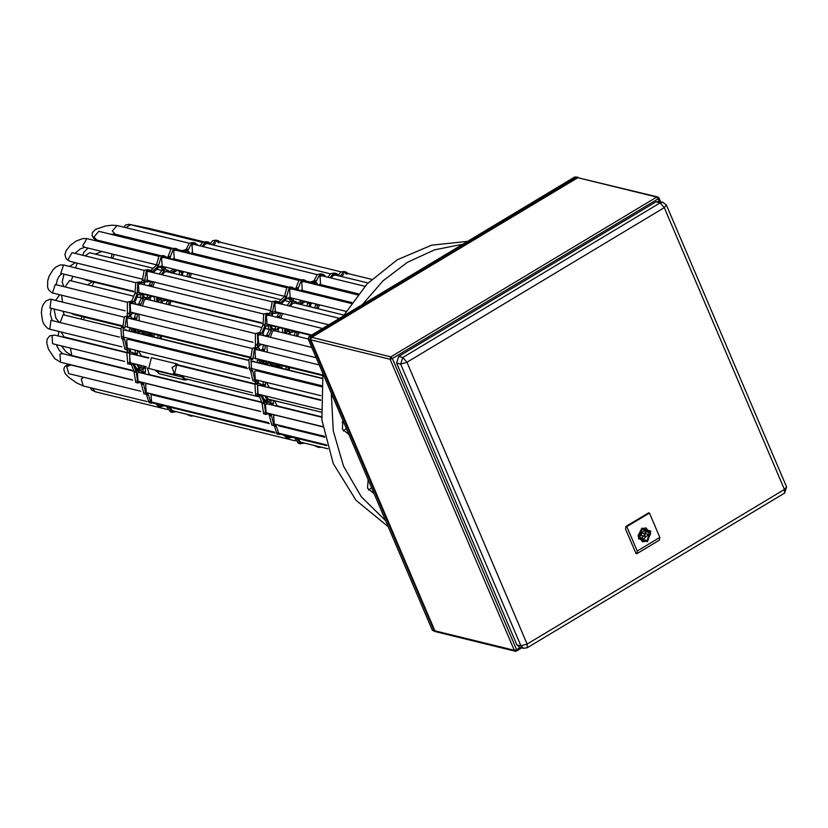 <?xml version="1.0" encoding="UTF-8"?>
<svg xmlns="http://www.w3.org/2000/svg" width="828" height="828" viewBox="0 0 828 828"><rect width="100%" height="100%" fill="white"/><g stroke="black" fill="none" stroke-linecap="round" stroke-linejoin="round"><path stroke-width="1.24" d="M346.342 428.531L343.372 431.067M371.555 487.64L368.584 490.176M388.177 526.608L356.071 500.288L333.229 463.597L321.844 420.034L322.972 373.749M343.175 316.161L367.052 284.014L397.274 259.775L431.626 245.212L467.582 241.403M385.713 520.833L361.339 496.748L343.475 466.112L333.249 430.891L331.324 393.31M362.333 304.642L383.043 280.837L407.511 262.29L434.586 249.87L463.018 244.146M374.111 493.643L367.57 488.178L368.129 479.619M348.899 434.534L342.357 429.07L342.916 420.51M264.38 335.847L262.838 333.653L266.14 325.901L269.597 325.507L271.46 329.823L268.903 335.682L267.196 336.541M272.702 316.296L272.164 314.93L273.582 312.922L275.124 313.377L279.026 312.642M281.872 368.367L281.986 366.504L283.135 365.914M289.5 334.377L290.876 332.163L295.938 331.686M259.65 394.542L258.139 394.49L257.508 385.724L260.416 385.248L261.772 385.9M267.568 413.12L266.067 413.068L265.436 404.302L268.334 403.826L269.69 404.478M339.987 290.514L341.809 289.821M309.444 293.247L311.297 292.626M290.38 306.267L292.553 303.4L295.451 302.913L296.807 303.565M275.765 424.412L274.265 424.36L273.633 415.594L275.362 415.025M287.823 428.117L288.775 427.6M331.2 278.063L333.322 275.372L336.22 274.896L337.576 275.548M322.113 284.987L320.612 284.935L319.981 276.169L322.879 275.693L324.234 276.345M303.804 290.794L302.303 290.742L301.671 281.975L304.569 281.499L305.925 282.151M291.715 298.049L290.214 298.008L289.583 289.241L292.481 288.765L293.836 289.417M276.945 312.125L275.434 312.084L274.803 303.317L277.701 302.841L279.057 303.493M270.404 337.327L272.484 331.065L275.382 330.589L276.738 331.241M267.579 365.117L270.953 365.686M268.5 324.421L266.999 324.369L266.368 315.603L269.266 315.126L270.621 315.779M260.178 343.972L258.678 343.92L258.036 335.164L260.944 334.678L262.3 335.34M257.053 358.855L255.552 358.803L254.921 350.037L257.818 349.561L259.174 350.213M256.835 380.011L255.324 379.969L254.693 371.203L257.601 370.727L258.957 371.379M345.907 273.737L346.88 274.182M251.66 361.681L253.968 361.308L255.376 362.115M252.85 361.256L253.244 361.598M279.026 425.84L280.009 425.447M282.503 426.058L283.279 427.01M280.371 425.54L281.147 426.482M258.926 380.528L258.232 381.315L258.657 383.54L260.737 383.954L263.666 386.096M323.034 286.353L324.193 285.494M273.933 366.421L276.386 364.786L280.309 366.794L280.661 368.077M264.608 363.544L268.013 363.678L265.705 364.651M310.386 306.898L310.873 303.772L312.466 303.141M350.451 291.942L352.459 292.522M305.884 291.301L304.362 291.994M293.764 301.475L293.205 299.312L293.805 298.566M261.265 350.73L258.574 347.998L259.267 345.411L262.269 344.479M271.584 404.675L268.945 402.222L269.328 401L272.029 400.048M257.611 362.664L257.208 360.532L259.143 359.362M287.119 305.47L290.111 301.609L292.243 302.127L289.251 305.987M281.241 304.021L287.326 298.07L291.787 299.394L292.243 302.127M269.059 313.709L270.414 311.752L272.174 301.63L275.89 301.019L280.671 302.717L286.529 297.138L289.086 288.082L292.801 287.471L295.741 289.614M269.121 313.636L271.253 314.154L272.547 312.28L274.306 302.158L278.022 301.547M138.866 372.372L264.287 403.164L261.141 395.794L255.697 395.266L254.889 384.047L255.386 383.374L257.518 383.902L256.815 381.366L255.014 381.263L252.633 370.499L249.601 369.847L248.866 359.611L250.791 358.224L252.292 348.36L255.303 347.242L255.417 333.477L259.661 332.618L262.962 324.866L263.739 313.926L267.454 313.305L271.253 314.154M255.303 347.242L257.436 347.77L257.912 345.493L257.549 334.005L261.793 333.146L265.095 325.394L265.871 314.443L269.586 313.833M251.743 370.375L250.998 360.139L252.923 358.741L254.424 348.878L257.436 347.77M257.829 395.784L257.518 383.902M338.548 274.658L340.815 272.039L344.2 271.481L348.888 273.778M340.246 276.2L342.947 272.567L346.332 272.008M327.94 277.256L330.693 273.685L334.398 273.074L336.541 273.602L339.656 276.055M330.072 277.784L332.825 274.213L336.541 273.602M308.244 282.721L313.957 280.909L317.352 274.492L321.057 273.871L323.189 274.399L326.315 276.862M310.376 283.248L316.099 281.427L319.484 275.01L323.189 274.399M294.965 288.672L295.938 288.092L299.043 280.299L302.758 279.678L304.89 280.206L308.016 282.669M296.217 289.728L298.07 288.62L301.175 280.816L304.89 280.206M278.891 301.847L284.397 296.61L286.954 287.554L290.669 286.943L292.801 287.471M321.44 447.265L318.594 447.451L316.161 445.971M318.594 447.451L314.029 445.443M304.259 443.042L300.409 443.756L296.548 438.26M300.409 443.756L298.277 443.228L294.416 437.743M292.408 437.246L288.434 438.012L284.925 434.741M288.434 438.012L286.302 437.494L282.793 434.214M282.286 434.089L279.108 434.524L276.19 425.654L273.933 425.623L271.481 415.397L270.321 413.793M279.108 434.524L276.966 434.007L274.316 425.706M273.933 425.623L271.801 425.106L269.328 415.439L271.46 415.966M268.789 414.103L269.328 415.439M269.669 413.627L265.767 414.362L264.287 403.164M265.767 414.362L263.635 413.845L262.021 403.195L264.153 403.722M259.278 395.908L262.021 403.195M255.386 383.374L254.972 381.253M255.014 381.263L252.882 380.735L250.656 370.706L252.788 371.234M250.708 370.116L250.656 370.706M289.966 299.312L290.111 301.609M260.023 370.582L261.037 371.886M260.561 371.172L262.942 371.575L261.855 372.093M259.992 359.569L263.439 364.092M258.408 359.776L261.296 363.575M284.915 426.658L285.65 427.59M285.619 427.558L287.037 427.176M286.146 417.674L285.556 417.654M284.283 417.343L283.756 417.095M282.151 416.815L281.623 416.567M272.07 404.788L273.354 403.619L273.375 400.379M270.818 403.743L271.098 400.576M281.158 390.319L282.089 390.888M336.654 288.558L336.654 289.365L338.787 289.893L338.787 289.075M329.109 287.844L329.875 286.892M269.793 363.709L269.638 361.939M269.918 363.74L272.754 365.603L275.693 363.42M273.561 362.902L271.584 364.527M262.466 351.02L264.784 349.654L265.488 345.276M260.955 350.234L262.652 349.126L263.356 345.193L265.488 345.721M272.619 329.347L270.891 325M272.981 329.44L277.007 329.399L278.508 326.874M272.308 328.644L275.703 329.296M276.366 326.346L274.689 329.047M294.012 301.537L295.772 301.62L298.711 303.772M293.578 301.081L295.772 301.62M299.198 303.876L303.907 301.05M297.935 302.831L301.775 300.523M306.37 291.415L307.281 292.719M299.902 290.907L298.836 289.738L297.625 290.349M263.739 398.765L265.591 400.121L265.26 401.88L267.796 402.015L267.723 400.649L264.649 395.763M262.579 396.043L262.517 395.246M265.415 402.636L262.207 395.163M316.886 308.492L317.466 304.373M314.743 307.975L315.634 304.652L317.766 305.18M315.333 303.845L315.634 304.652M296.352 336.054L297.376 332.038M294.219 335.526L295.327 332.163L297.459 332.69M287.865 369.837L288.382 367.208M285.732 369.319L286.219 366.804L288.351 367.332M300.595 304.497L305.635 301.464M309.258 306.619L309.724 303.628L307.561 301.941M307.116 306.101L307.592 303.1L305.542 301.527M294.768 419.796L296.9 420.313M277.846 317.548L279.657 316.896L280.578 313.015M275.703 317.031L277.525 316.379L278.601 313.212L280.733 313.74M265.063 336.013L266.771 335.154L269.183 329.854L271.315 330.372M267.941 325.797L269.183 329.854M264.536 351.527L265.415 351.745M261.948 360.056L265.405 364.579M266.357 361.132L265.881 363.15M266.233 362.726L268.365 363.254L268.013 363.678M268.365 363.254L268.489 361.66M279.698 327.163L277.97 330.082L278.829 331.749M284.656 328.385L284.77 333.208M282.524 327.857L282.638 332.69M285.836 328.675L285.95 333.498M288.31 334.077L289.759 331.635L288.61 329.347M286.177 333.56L287.626 331.107L286.478 328.83M278.529 367.549L278.405 366.452M279.233 366.649L275.424 365.334M315.892 284.594L314.971 283.135M318.024 285.122L316.534 282.7L312.777 283.838M308.233 291.87L308.989 292.056M327.826 287.523L328.602 286.571M325.694 287.005L326.46 286.053M264.153 386.21L265.436 385.041L265.384 382.112M262.9 385.155L263.252 381.594M280.599 407.055L282.348 407.583M280.971 406.838L280.475 407.128M289.893 299.301L286.892 298.463M341.829 276.593L343.61 274.12M273.043 388.249L272.547 388.549M265.798 402.729L267.392 402.398M270.011 399.551L268.572 399.52L265.84 396.053M265.27 372.931L264.587 371.7M267.33 352.221L266.916 345.628M280.878 318.294L282.493 313.491M281.054 365.407L279.543 365.355L277.359 363.834M297.5 336.334L299.187 332.483M302.22 442.545L300.719 442.494L297.687 438.55M290.266 436.729L288.765 436.677L286.571 435.145M293.847 331.179L290.266 329.761M318.055 308.782L319.453 304.859M278.881 406.32L277.38 406.269L274.503 400.659M270.963 387.742L269.452 387.69L266.502 382.391M289.044 370.126L289.552 367.487M136.413 304.435L134.871 302.251L138.172 294.499L141.619 294.106L143.492 298.411L140.936 304.269L139.218 305.128M144.734 284.884L144.186 283.518L145.614 281.51L147.146 281.965L151.058 281.23M153.894 336.965L154.008 335.092L155.167 334.512M161.532 302.965L162.899 300.75L167.96 300.274M131.673 363.13L130.172 363.078L129.541 354.322L132.439 353.846L133.794 354.498M139.601 381.708L138.1 381.667L137.469 372.9L140.367 372.424L141.723 373.076M212.009 259.102L213.841 258.408M181.477 261.845L183.671 261.441M162.412 274.865L164.586 271.988L167.484 271.512L168.84 272.164M147.798 393L146.297 392.948L145.656 384.192L147.384 383.623M159.845 396.715L160.798 396.188M203.233 246.651L205.344 243.96L208.242 243.484L209.598 244.136M194.135 253.575L192.634 253.523L192.003 244.767L194.901 244.291L196.257 244.943M175.836 259.381L174.335 259.33L173.704 250.573L176.602 250.087L177.958 250.749M163.747 266.647L162.247 266.595L161.605 257.839L164.513 257.353L165.869 258.005M148.968 280.723L147.467 280.671L146.835 271.905L149.733 271.429L151.089 272.081M142.426 305.915L144.507 299.664L147.415 299.177L148.761 299.829M139.611 333.705L142.975 334.284M140.532 293.009L139.021 292.957L138.39 284.201L141.288 283.714L142.644 284.377M132.201 312.56L130.7 312.518L130.068 303.752L132.966 303.276L134.322 303.928M129.085 327.443L127.574 327.391L126.943 318.635L129.841 318.159L131.197 318.811M128.857 348.609L127.357 348.557L126.725 339.801L129.623 339.314L130.979 339.966M144.631 366.307L143.234 367.684L140.605 368.118L137.872 364.651M142.499 365.79L139.58 367.673M217.94 242.325L218.913 242.77M123.682 330.279L125.991 329.896L127.398 330.714M124.873 329.844L125.266 330.186M151.555 401.394L151.048 394.438L152.031 394.045M154.536 394.656L155.302 395.598M152.404 394.128L153.17 395.08M130.948 349.116L130.255 349.913L130.689 352.128L132.759 352.542L135.699 354.694M195.066 254.941L196.226 254.092M145.966 335.019L148.419 333.384L152.342 335.381L152.694 336.665M136.641 332.142L140.036 332.266L137.727 333.249M182.408 275.496L182.905 272.36L184.489 271.739M222.473 260.53L224.605 261.058M177.916 259.899L176.385 260.592M165.786 270.063L165.227 267.91L165.838 267.154M133.287 319.318L130.607 316.586L131.3 313.998L134.291 313.077M143.617 373.273L141.215 371.296L141.143 369.919L145.366 367.684L145.386 372.207L144.103 373.387M129.644 331.262L129.23 329.13L131.176 327.96M159.152 274.058L162.133 270.197L164.265 270.725L161.284 274.585M153.273 272.619L159.349 266.657L163.82 267.982L164.265 270.725M141.091 282.296L142.437 280.35L144.207 270.228L147.922 269.607L152.704 271.305L158.562 265.726L161.118 256.67L164.824 256.059L167.981 258.367L170.102 257.208L173.207 249.414L176.913 248.793L180.038 251.257M141.143 282.224L143.275 282.752L144.569 280.868L146.339 270.746L150.054 270.135M141.702 382.225L137.8 382.96L135.657 382.432L134.053 371.793L134.177 371.234L136.309 371.751L133.173 364.392L127.729 363.854L126.912 352.635L127.408 351.972L129.541 352.49L129.116 350.275L127.046 349.851L124.655 339.087L121.633 338.445L120.898 328.209L122.813 326.812L124.314 316.948L127.336 315.841L127.44 302.065L131.693 301.216L134.985 293.464L135.761 282.514L139.477 281.903L143.275 282.752M127.336 315.841L129.468 316.358L129.944 314.081L129.572 302.593L133.826 301.744L137.117 293.992L137.893 283.041L141.609 282.42M123.765 338.962L123.03 328.726L124.945 327.339L126.456 317.476L129.468 316.358M129.861 364.382L129.541 352.49M210.571 243.256L212.837 240.637L216.232 240.079L220.91 242.376M212.268 244.798L214.969 241.155L218.364 240.596M199.972 245.854L202.715 242.283L206.431 241.662L208.563 242.19L211.689 244.653M202.104 246.371L204.847 242.801L208.563 242.19M180.266 251.308L185.989 249.497L189.374 243.08L193.09 242.469L195.222 242.987L198.347 245.45M182.398 251.836L188.122 250.025L191.506 243.608L195.222 242.987M166.997 257.27L167.96 256.69L171.075 248.886L174.78 248.276L176.913 248.793M150.924 270.445L156.42 265.208L158.986 256.152L162.692 255.541L164.824 256.059M193.473 415.853L190.626 416.039L188.184 414.559M190.626 416.039L186.052 414.031M176.281 411.64L172.441 412.344L168.57 406.858M172.441 412.344L170.309 411.816L166.438 406.331M164.441 405.844L160.466 406.61L156.947 403.329M160.466 406.61L158.334 406.082L154.815 402.801M154.308 402.677L151.131 403.122L148.222 394.252L145.966 394.221L143.513 383.985L142.344 382.381M151.131 403.122L148.999 402.594L146.339 394.294M145.966 394.221L143.834 393.693L141.36 384.037L143.492 384.554M140.822 382.691L141.36 384.037M137.8 382.96L136.309 371.751M134.177 371.234L131.31 364.496M127.408 351.972L127.005 349.84M127.046 349.851L124.914 349.333L122.689 339.304L124.821 339.822M122.73 338.714L122.689 339.304M161.988 267.91L162.133 270.197M132.056 339.18L133.07 340.484M132.583 339.759L134.974 340.163L133.877 340.681M132.014 328.167L135.461 332.69M130.431 328.364L133.329 332.163M156.947 395.246L157.672 396.177M157.641 396.157L159.059 395.763M158.169 386.272L157.589 386.252M156.316 385.931L155.788 385.682M154.184 385.413L153.656 385.155M142.851 372.331L143.13 369.164M208.687 257.146L208.687 257.963L210.819 258.481L210.819 257.674M201.132 256.432L201.908 255.479M141.816 332.307L141.66 330.527M141.94 332.328L144.776 334.201L147.715 332.018M145.583 331.49L143.617 333.125M134.498 319.618L136.817 318.242L137.52 313.864M132.977 318.832L134.685 317.724L135.388 313.791L137.52 314.319M144.641 297.935L142.913 293.598M145.014 298.028L148.605 298.194L150.53 295.461M144.331 297.231L147.726 297.883M148.398 294.944L146.722 297.635M166.035 270.125L167.805 270.218L170.734 272.36M165.6 269.68L167.805 270.218M171.22 272.474L175.94 269.638M169.968 271.418L173.808 269.11M178.403 260.013L179.314 261.306M171.924 259.495L170.868 258.326L169.647 258.936M135.771 367.353L137.852 369.195L137.293 370.468L139.818 370.613L139.746 369.236L136.682 364.361M134.612 364.63L134.55 363.834M137.438 371.223L134.239 363.761M188.908 277.09L189.488 272.961M186.776 276.562L187.666 273.25L189.798 273.768M187.356 272.443L187.666 273.25M168.374 304.642L169.398 300.636M166.242 304.124L167.359 300.761L169.492 301.278M159.897 338.435L160.404 335.795M157.765 337.907L158.241 335.402L160.373 335.92M172.617 273.095L177.668 270.063M181.28 275.217L181.746 272.215L179.583 270.528M179.148 274.689L179.614 271.698L177.565 270.125M166.759 388.498L168.933 388.912M149.868 286.146L151.69 285.494L152.6 281.613M147.736 285.619L149.557 284.967L150.624 281.799L152.756 282.327M137.086 304.611L138.804 303.752L141.215 298.442L143.347 298.97M139.973 294.385L141.215 298.442M136.558 320.125L137.438 320.343M133.981 328.644L137.438 333.177M138.379 329.73L137.903 331.749M138.266 331.324L140.398 331.842L140.036 332.266M140.398 331.842L140.522 330.248M151.721 295.751L149.992 298.68L150.851 300.347M156.689 296.973L156.802 301.806M154.557 296.455L154.67 301.278M157.869 297.262L157.982 302.096M160.332 302.675L161.781 300.222L160.632 297.945M158.2 302.148L159.649 299.695L158.5 297.418M150.561 336.147L150.437 335.04M151.255 335.247L147.446 333.932M187.915 253.192L187.004 251.733M190.047 253.71L188.556 251.288L184.81 252.426M180.266 260.468L181.022 260.654M199.858 256.121L200.624 255.169M197.726 255.593L198.492 254.641M136.185 354.798L137.469 353.628L137.407 350.71M134.923 353.753L135.274 350.182M152.631 375.643L154.37 376.181M152.994 375.426L152.497 375.715M161.926 267.889L158.924 267.061M213.852 245.181L215.632 242.707M145.076 356.847L144.569 357.137M137.831 371.317L139.425 370.996M137.303 341.519L136.62 340.298M139.363 320.809L138.949 314.216M152.911 286.892L154.515 282.079M153.076 333.994L151.576 333.943L149.382 332.432M169.533 304.932L171.22 301.081M174.253 411.143L172.742 411.092L169.719 407.138M162.298 405.316L160.798 405.265L158.593 403.733M165.869 299.767L162.298 298.349M190.088 277.38L191.485 273.457M150.913 374.918L149.413 374.867L147.177 367.704M142.985 356.33L141.484 356.288L138.535 350.979M161.077 338.724L161.574 336.085M577.934 177.399L576.464 177.42L310.666 337.141L309.91 339.532L434.069 630.625L435.476 631.536M577.551 177.233L574.767 176.995L308.958 336.717L308.202 339.118L432.361 630.201L435.062 631.505M175.815 373.966L174.553 373.883L172.058 367.435L176.778 364.817L177.927 365.324M186.673 379.1L184.934 379.131L182.108 375.508M188.018 379.431L184.727 380L159.131 373.718L155.809 370.199M184.727 380L180.276 375.053M177.585 374.401L174.346 374.742L148.75 368.47L151.4 357.665L176.995 363.947L179.541 365.717M174.346 374.742L176.995 363.947M656.035 201.846L659.016 201.359L663.073 202.353L660.092 202.839L656.035 201.846L398.713 356.475L402.77 357.468L400.69 364.061L396.643 363.068L516.838 644.867L520.895 645.861L527.125 644.101L784.447 489.472L664.253 207.673L406.931 362.302L527.125 644.101L527.301 647.713L784.623 493.095L784.447 489.472L786.6 486.978L666.405 205.178L664.253 207.673L660.092 202.839L402.77 357.468L406.931 362.302L400.69 364.061L520.895 645.861L523.617 648.272L527.301 647.713M523.617 648.272L519.56 647.279L516.838 644.867M396.643 363.068L398.713 356.475M641.679 528.15L650.756 531.214L647.465 541.698L638.388 538.645L641.679 528.15M641.762 528.574L646.006 527.953M642.611 541.771L638.026 535.882L641.607 528.657M640.924 535.664L643.025 531.286L645.571 530.872L647.227 531.876L649.09 530.758L650.083 533.077L643.573 538.987L641.917 537.983L640.054 539.1L639.061 536.782L640.924 535.664M645.064 536.089L644.256 536.223L644.08 533.77L644.888 533.636L645.064 536.089M626.827 526.629L637.229 551.013L659.844 537.424L649.442 513.039L626.827 526.629L625.968 526.422L625.585 529.102L635.987 553.487L636.835 553.694L659.461 540.104L659.844 537.424M637.229 551.013L636.835 553.694M649.442 513.039L648.593 512.822L625.968 526.422M650.083 533.077L646.109 531.597M643.635 530.996L647.227 531.876M639.195 537.31L641.917 537.983M641.669 537.921L643.76 536.099M644.391 533.511L648.22 534.195M644.381 533.253L646.244 532.135M126.725 352.759L54.731 335.092L49.846 335.744L47.134 339.201L46.761 343.102L48.428 349.188L54.731 358.669L60.537 362.302L59.947 354.115L62.659 353.67L134.177 371.223M54.731 335.092L52.019 335.537L52.609 343.724L124.604 361.391M61.51 345.907L66.043 351.869L71.85 355.512L70.328 348.07M61.158 331.987L63.922 336.924L129.313 353.007M84.208 317.093L83.721 319.743M122.006 325.704L50.011 308.037L51.119 299.312L124.128 317.072M119.47 337.141L51.916 320.571L50.901 320.477L49.794 329.202L47.155 327.971L44.163 324.607L42.57 320.995L41.4 312.994L41.855 308.513L42.973 304.911L45.819 300.947L50.063 299.208L52.133 299.405M120.215 328.695L63.187 314.785L60.175 322.589M62.483 301.941L61.603 295.234M72.222 313.491L74.065 314.609M92.167 285.939L93.916 282.11M133.453 291.27L60.786 273.364L63.58 264.97L135.575 282.638M127.243 302.189L55.259 284.521L52.464 292.915L53.137 293.164L51.74 292.657L48.479 289.448L47.641 287.181L47.693 280.723L49.152 276.066L53.054 269.669L55.859 266.999L60.258 264.919L63.58 264.97M156.575 264.888L84.684 247.241L82.665 245.854L86.795 238.609L158.79 256.276M144.01 270.342L72.026 252.675L67.886 259.93L69.904 261.317L66.116 258.843L64.926 254.6L66.126 250.625L70.163 245.481L76.155 241.051L82.759 238.536L86.795 238.609M110.569 234.21L115.071 234.169L112.318 231.064L117.193 225.537L189.177 243.204M170.878 249.011L98.863 231.333L94.019 236.87L96.772 239.975L95.034 239.344L93.512 238.236L92.136 235.628L92.446 232.699L95.396 229.48L105.642 225.972L112.059 225.175L117.193 225.537M133.836 296.165L69.697 280.433L65.143 286.943M75.576 267.91L77.221 263.107M85.17 279.419L86.805 280.361L84.332 279.212M153.159 268.313L89.776 252.757L85.036 255.873M104.245 242.883L106.74 242.563L160.073 255.655M114.16 254.475L112.732 258.388M134.767 240.151L137.417 239.737L172.379 248.317M202.518 242.397L130.534 224.73L125.856 227.659M146.359 228.621L148.74 228.352L203.667 241.828M79.115 357.292L78.67 357.603M132.625 380.124L70.846 364.962L66.55 365.21L64.584 366.876L63.725 369.391L65.215 373.656L69.045 377.568L76.652 382.95L83.235 385.91L81.268 379.027L83.721 377.278M70.846 364.962L66.768 366.711L68.683 373.583M92.363 388.156L95.179 391.737L91.525 389.926L90.511 387.701M259.205 332.887L261.182 333.373M254.9 347.615L257.032 348.133M250.542 358.99L252.675 359.518M255.148 383.892L257.28 384.42M284.397 296.61L286.529 297.138M279.957 302.541L280.671 302.717M284.501 296.051L286.633 296.569M295.938 288.092L298.07 288.62M296.145 287.564L298.277 288.082M313.957 280.909L316.099 281.427M314.267 280.433L316.399 280.961M339.47 275.745L340.391 275.972M274.275 425.789L276.407 426.316M269.348 414.869L271.481 415.397M260.541 395.649L261.141 395.794M255.914 381.387L257.084 381.677M250.791 358.224L252.923 358.741M255.78 344.965L257.912 345.493M255.562 344.479L257.694 344.997M259.661 332.618L261.793 333.146M262.962 324.866L265.095 325.394M262.838 324.328L264.97 324.855M270.414 311.752L272.547 312.28M270.404 311.183L272.536 311.711M290.338 301.081L292.47 301.609M290.99 299.436L292.067 299.695M271.015 403.629L273.147 404.147M271.222 403.091L273.354 403.619M336.779 288.806L338.911 289.334M272.495 365.407L273.054 365.541M273.364 363.233L275.496 363.751M262.383 349.623L264.515 350.151M262.652 349.126L264.784 349.654M274.875 328.871L277.007 329.399M265.664 401.497L267.796 402.015M265.819 400.597L267.951 401.125M265.591 400.121L267.723 400.649M315.582 304.093L317.714 304.621M295.865 331.738L297.438 332.121M307.592 303.1L309.724 303.628M307.333 302.624L309.465 303.151M277.163 316.803L279.295 317.321M277.525 316.379L279.657 316.896M278.891 312.725L280.713 313.17M266.45 335.619L268.582 336.137M266.771 335.154L268.903 335.682M269.328 329.296L271.46 329.823M269.204 325.58L269.845 325.735M265.302 364.455L265.84 364.589M264.753 351.434L265.333 351.569M287.626 331.107L289.759 331.635M287.585 330.548L289.717 331.065M278.456 366.638L280.589 367.156M315.779 284.283L317.911 284.801M316.12 282.772L316.782 282.938M308.337 292.025L308.854 292.149M263.087 385.041L265.229 385.569M263.304 384.513L265.436 385.041M131.228 301.475L133.215 301.961M126.932 316.203L129.064 316.731M122.575 327.577L124.707 328.105M156.42 265.208L158.562 265.726M151.99 271.129L152.704 271.305M156.533 264.639L158.666 265.167M167.96 256.69L170.102 257.208M168.177 256.152L170.309 256.68M185.989 249.497L188.122 250.025M186.3 249.031L188.432 249.549M211.502 244.343L212.423 244.56M146.297 394.387L148.429 394.904M141.381 383.467L143.513 383.985M134.053 371.793L136.185 372.31M132.563 364.237L133.173 364.392M127.936 349.985L129.116 350.275M122.813 326.812L124.945 327.339M127.812 313.564L129.944 314.081M127.584 313.067L129.717 313.595M131.693 301.216L133.826 301.744M134.985 293.464L137.117 293.992M134.871 292.926L137.003 293.443M142.437 280.35L144.569 280.868M142.426 279.781L144.558 280.299M162.36 269.68L164.493 270.197M163.012 268.024L164.089 268.293M144.765 368.046L145.614 368.253M143.037 372.217L145.169 372.745M143.254 371.689L145.386 372.207M208.801 257.404L210.933 257.922M144.527 333.994L145.076 334.129M145.397 331.821L147.529 332.349M134.405 318.221L136.537 318.739M134.685 317.724L136.817 318.242M146.898 297.469L149.04 297.987M137.686 370.085L139.818 370.613M137.852 369.195L139.984 369.723M137.614 368.708L139.746 369.236M187.604 272.691L189.736 273.209M167.887 300.326L169.471 300.709M179.614 271.698L181.746 272.215M179.365 271.222L181.498 271.739M149.195 285.391L151.327 285.919M149.557 284.967L151.69 285.494M150.924 281.313L152.735 281.758M138.483 304.207L140.615 304.735M138.804 303.752L140.936 304.269M141.36 297.894L143.492 298.411M141.236 294.178L141.878 294.333M137.334 333.053L137.872 333.177M136.786 320.022L137.355 320.167M159.649 299.695L161.781 300.222M159.607 299.136L161.739 299.664M150.489 335.226L152.621 335.754M187.811 252.871L189.943 253.399M188.153 251.37L188.815 251.526M180.369 260.613L180.877 260.737M135.119 353.639L137.251 354.156M135.326 353.101L137.469 353.628M308.958 336.717L310.666 337.141M308.202 339.118L309.91 339.532M574.767 176.995L576.464 177.42M432.361 630.201L434.069 630.625M155.343 370.085L156.254 371.296M156.006 370.685L181.601 376.968M311.1 337.7L576.919 177.865M434.741 630.418L310.635 339.252M520.232 647.444L516.537 649.669L516.6 650.984L515.254 651.181L435.911 631.712L434.928 630.832L514.26 650.301L390.102 359.217L310.759 339.749L311.514 337.348L390.857 356.816L656.666 197.095L577.323 177.627L657.753 196.919L658.964 197.944L658.177 198.855L659.274 201.421M521.826 647.838L516.6 650.984L515.254 651.181L514.26 650.301L516.537 649.669L392.368 358.576L658.177 198.855L656.666 197.095L657.753 196.919L658.964 197.944L660.578 201.742M390.857 356.816L392.368 358.576L390.102 359.217L390.857 356.816M641.721 528.688L646.057 527.964L650.58 533.853L646.999 541.067L642.663 541.781L638.14 535.902L641.721 528.688M642.093 529.123L649.876 531.742L647.051 540.736L639.268 538.117L642.093 529.123M60.537 362.302L132.542 379.98M136.744 381.004L260.509 411.381M264.712 412.416L322.734 426.658M56.18 344.603L59.326 350.399L62.69 353.68M320.985 409.591L256.794 393.838M252.571 392.803L173.404 373.376M146.204 366.69L128.816 362.426M266.833 403.785L321.543 417.209M342.212 422.28L343.848 422.684M320.767 400.379L258.905 385.196M254.693 384.161L175.526 364.734M148.316 358.058L130.938 353.794M58.86 331.428L58.043 335.899M71.85 355.512L133.981 370.758M148.057 374.215L261.948 402.17M276.024 405.616L321.502 416.784M342.337 421.897L343.651 422.218M320.778 399.965L268.096 387.038M255.19 383.871L179.117 365.2M148.936 357.799L140.129 355.636M72.823 339.118L73.112 339.604M82.282 316.627L80.989 319.07M52.226 320.643L50.322 314.34L51.191 308.326M128.34 318.107L252.095 348.474M256.318 349.509L319.225 364.951M321.378 386.697L256.09 370.675M247.437 368.553L128.123 339.273M126.218 326.739L249.973 357.116M254.196 358.151L322.775 374.981M320.85 395.722L253.979 379.317M249.756 378.282L126.001 347.905M121.788 346.87L49.794 329.202M64.294 314.971L63.073 311.245M59.305 322.382L55.9 318.169L54.037 309.02M322.299 378.292L268.096 364.993M261.068 363.264L257.508 362.395M248.183 360.097L140.118 333.58M133.091 331.852L129.541 330.983M59.751 294.778L55.631 300.264M122.544 326.501L74.013 314.588L71.28 313.253M322.682 375.622L278.187 364.703M273.074 363.451L269.586 362.592M266.305 361.784L262.569 360.873M250.511 357.913L150.22 333.291M145.097 332.038L141.619 331.179M138.338 330.382L134.602 329.461M87.685 284.842L92.281 281.706M56.232 284.76L57.329 279.543L59.316 276.076L61.852 273.695M137.665 292.305L261.42 322.682M265.643 323.717L311.763 335.029M316.13 357.706L257.322 343.268M253.099 342.233L129.344 311.866M125.121 310.831L53.137 293.164M139.787 283.673L263.542 314.04M267.765 315.075L322.578 328.53M311.773 347.481L259.433 334.636M255.221 333.601L131.466 303.224M74.934 253.389L80.357 248.897L84.746 247.261M160.891 265.943L284.542 296.289M288.858 297.356L346 311.369M328.726 324.835L274.078 311.421M269.866 310.386L146.111 280.019M141.888 278.984L69.904 261.317M163.012 257.311L286.757 287.678M290.98 288.713L351.144 303.483M339.552 318.335L276.2 302.789M271.988 301.754L148.233 271.377M115.071 234.169L172.545 248.276M178.9 249.839L182.295 250.667M191.278 252.871L300.523 279.688M306.877 281.241L310.272 282.079M319.256 284.283L358.358 293.878M351.786 302.562L300.947 290.09M288.299 286.985L172.98 258.678M160.321 255.573L96.772 239.975M193.4 244.239L317.155 274.606M321.378 275.641L364.879 286.322M357.592 294.83L303.069 281.448M298.846 280.413L175.101 250.046M71.084 280.764L72.885 276.407M63.787 286.612L62.162 281.955L63.963 274.223M69.604 266.45L75.441 262.673M308.14 338.952L273.882 330.538M269.359 329.43L265.084 328.385M261.814 327.577L145.904 299.136M141.381 298.018L137.117 296.973M311.121 335.412L290.99 330.476M286.767 329.44L285.846 329.213M282.534 328.395L279.419 327.629M276.097 326.822L271.098 325.59M261.834 323.324L163.012 299.063M158.8 298.028L157.879 297.801M154.567 296.993L151.441 296.227M148.119 295.41L143.13 294.188M133.867 291.911L86.805 280.361M95.158 254.082L101.927 251.474M82.852 255.334L83.763 252.405L88.027 248.058M182.947 261.265L288.041 287.057M310.914 292.677L351.703 302.686M102.279 242.407L106.74 242.563M343.786 315.095L293.95 302.872M289.738 301.837L284.666 300.585M281.137 299.726L165.983 271.46M161.76 270.425L156.689 269.183M110.931 257.953L112.142 253.979M179.034 249.952L182.15 250.718M196.132 254.155L198.43 254.713M201.846 255.552L208.728 257.239M213.624 258.439L300.347 279.729M307.002 281.365L310.117 282.131M324.1 285.556L326.408 286.126M329.823 286.964L336.706 288.651M341.591 289.852L358.296 293.95M127.812 238.443L137.417 239.737M123.941 227.193L125.473 225.102L128.899 224.264L148.74 228.352M130.534 224.73L130.017 224.647M368.015 283.021L334.719 274.844M330.496 273.809L206.741 243.442M77.19 357.241L77.76 356.961M83.235 385.91L147.125 401.59M153.252 403.101L155.167 403.567M159.442 404.613L275.103 433.003M281.23 434.503L283.135 434.969M287.409 436.025L326.905 445.712M324.555 436.377L272.909 423.708M268.707 422.673L144.941 392.296M140.729 391.271L68.734 373.594M322.754 426.782L275.031 415.066M260.592 411.526L147.053 383.664M327.836 448.828L299.363 441.841M295.192 440.817L171.396 410.44M167.225 409.415L95.179 391.737M259.123 332.866L261.255 333.384M290.897 332.142L292.025 332.421M273.509 312.974L275.124 313.377M258.647 383.436L260.737 383.954M131.155 301.454L133.287 301.982M162.93 300.74L164.047 301.019M145.531 281.572L147.146 281.965M130.669 352.035L132.759 352.542M156.264 371.317L155.302 370.075M183.402 378.303L259.764 397.047M267.289 398.889L321.129 412.106M435.911 631.712L434.7 630.677L310.541 339.594L311.266 337.369L578.41 177.44M663.073 202.353L666.405 205.178M786.6 486.978L784.623 493.095M641.71 528.647L646.057 527.964L650.632 533.863L647.061 541.067L642.559 541.76L638.109 535.902L641.71 528.647M644.256 536.223L640.913 535.405M644.888 533.636L641.545 532.808M215.932 241.155L341.115 271.874M343.247 272.402L371.7 279.378M121.333 336.541L246.589 367.29M248.721 367.808L321.471 385.662M124.366 329.968L247.965 360.294M252.343 361.37L322.268 378.531M148.978 401.373L274.358 432.144M276.49 432.671L326.708 444.988M150.913 394.521L269.348 423.594M278.881 425.934L324.731 437.184"/></g></svg>
